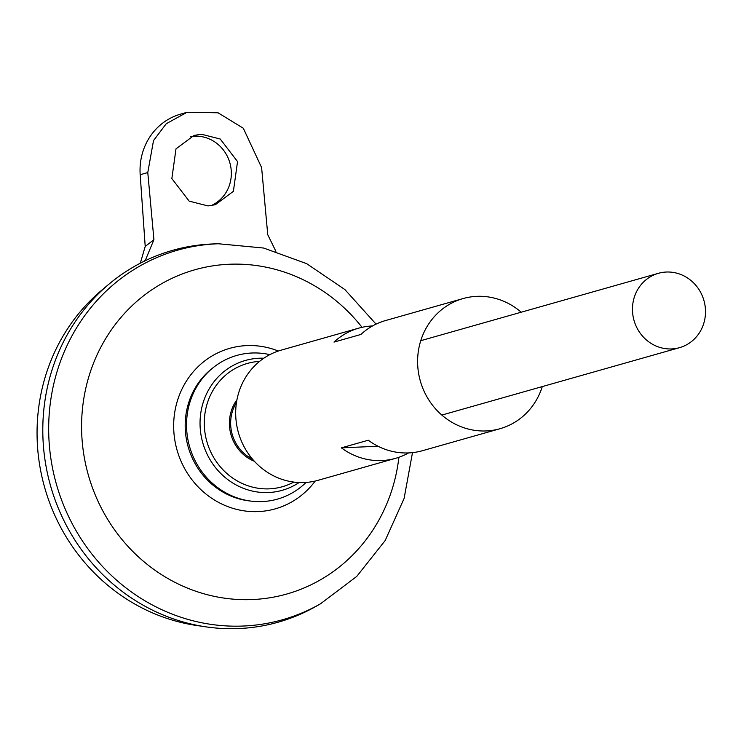 <?xml version="1.0" encoding="UTF-8"?>
<svg xmlns="http://www.w3.org/2000/svg" width="741" height="741" viewBox="0 0 741 741"><rect width="100%" height="100%" fill="white"/><g stroke="black" fill="none" stroke-linecap="round" stroke-linejoin="round"><path stroke-width="1.11" d="M278.144 622.208A193.271 181.74 -105.8 0 1 206.1 626.877A193.271 181.74 -105.8 0 1 43.284 444.23A193.271 181.74 -105.8 0 1 108.918 284.173A193.271 181.74 -105.8 0 1 172.69 250.328M206.1 626.877L196.865 625.524A189.131 177.84 -105.8 0 1 44.664 487.532A189.131 177.84 -105.8 0 1 101.767 290.176L108.918 284.173M250.273 501.018A73.785 69.376 -105.8 0 1 185.37 430.947A73.785 69.376 -105.8 0 1 212.584 368.11M412.496 452.64L404.095 498.452L385.163 540.56L356.754 576.415L320.529 603.785L316.342 606.166A193.271 181.74 -105.8 0 1 43.293 444.23A193.271 181.74 -105.8 0 1 213.621 243.928L218.438 243.761L263.639 248.04L306.635 263.648L344.861 289.546L376.058 324.132M140.327 263.185L145.208 246.438L153.924 239.695L147.783 172.56L153.507 140.586L166.234 123.728L186.982 112.317L218.067 112.799L243.317 128.239L261.61 167.586L267.751 234.721L275.874 251.264M186.982 112.317L180.628 114.123A60.401 56.798 74.2 0 0 140.188 174.719L145.208 246.438M211.083 205.627A36.235 34.077 74.2 0 0 231.248 170.736A36.235 34.077 74.2 0 0 194.587 136.177A36.235 34.077 74.2 0 0 190.706 136.585M632.555 312.072A38.652 36.346 -105.8 0 1 658.434 273.299A38.652 36.346 -105.8 0 1 703.95 300.568A38.652 36.346 -105.8 0 1 679.525 347.668A38.652 36.346 -105.8 0 1 632.555 312.072M250.532 456.697A38.652 36.346 -105.8 0 1 249.708 456.15L250.041 456.058M306.07 482.428A74.665 70.21 -105.8 0 1 231.914 495.849A74.665 70.21 -105.8 0 1 186.723 430.364A74.665 70.21 -105.8 0 1 269.835 354.643M201.413 134.241L220.234 139.021L237.537 161.566L233.396 191.317L215.325 204.729L207.971 205.915L189.159 201.126L171.856 178.572L175.997 148.83L194.068 135.418L201.413 134.241M153.924 239.695L145.366 260.239L143.087 261.777M542.292 386.589A67.644 63.606 -105.8 0 1 499.98 428.724A67.644 63.606 -105.8 0 1 417.776 366.425A67.644 63.606 -105.8 0 1 463.069 298.567A67.644 63.606 -105.8 0 1 521.201 312.211M408.569 452.927A67.644 63.606 -105.8 0 1 395.574 458.327L318.056 480.316A67.644 63.606 -105.8 0 1 235.86 418.017A67.644 63.606 -105.8 0 1 281.145 350.15L358.663 328.17A67.644 63.606 -105.8 0 1 372.556 325.947M395.574 458.327A67.644 63.606 -105.8 0 1 341.379 447.851L368.277 440.219A67.644 63.606 74.2 0 0 422.463 450.704L499.98 428.724M463.069 298.567L385.552 320.547A67.644 63.606 74.2 0 0 360.876 334.469L333.987 342.101A67.644 63.606 -105.8 0 1 358.663 328.17M341.379 447.851L378.03 446.249M315.194 481.048A83.427 78.453 -105.8 0 1 230.043 507.418A83.427 78.453 -105.8 0 1 173.876 432.031A83.427 78.453 -105.8 0 1 278.32 351.03M398.899 457.28A168.513 158.454 -105.8 0 1 237.157 599.432A168.513 158.454 -105.8 0 1 82.01 438.848A168.513 158.454 -105.8 0 1 180.341 274.707A168.513 158.454 -105.8 0 1 362.043 327.318M320.529 603.785A192.086 180.619 -105.8 0 1 49.165 442.831A192.086 180.619 -105.8 0 1 218.438 243.761M252.533 459.17A38.652 36.346 -105.8 0 1 230.747 426.019A38.652 36.346 -105.8 0 1 236.472 402.539M254.376 461.273A39.579 37.217 -105.8 0 1 229.497 426.168A39.579 37.217 -105.8 0 1 236.944 399.788M293.797 482.076A64.078 60.253 -105.8 0 1 204.442 427.733A64.078 60.253 -105.8 0 1 259.572 361.386M299.095 482.53A67.496 63.467 -105.8 0 1 200.209 428.159A67.496 63.467 -105.8 0 1 263.842 358.218M147.783 172.56L140.188 174.719M658.434 273.299L420.758 340.693M679.525 347.668L441.849 415.071"/></g></svg>
